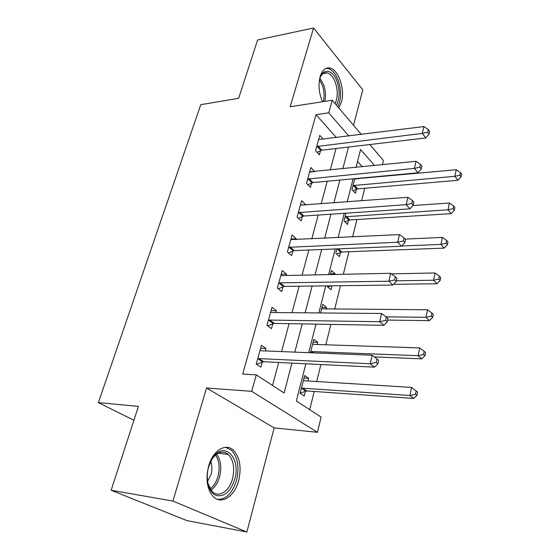 <?xml version="1.0" encoding="UTF-8"?>
<svg xmlns="http://www.w3.org/2000/svg" width="560" height="560" viewBox="0 0 560 560"><rect width="100%" height="100%" fill="white"/><g stroke="black" fill="none" stroke-linecap="round" stroke-linejoin="round"><path stroke-width="0.84" d="M238.651 480.669C241.654 467.446 239.904 457.303 233.408 450.247C225.715 442.68 212.863 450.415 208.628 466.074C205.499 479.045 207.011 489.195 213.157 496.51C221.312 505.274 234.731 496.398 238.651 480.669M338.786 107.947L341.46 102.102C345.177 89.796 338.632 69.741 330.078 68.047C325.57 67.172 322.252 70.042 320.131 76.657C318.115 84.931 318.906 93.289 322.504 101.738M305.851 363.797L296.359 400.981L321.125 417.109L317.443 432.299L251.72 391.321L256.27 374.871L284.116 393.008L291.942 363.118M274.162 427.896L206.535 387.996L172.914 501.06L111.153 490.252L187.061 520.646L246.869 532L274.162 427.896L317.443 432.299M353.507 125.293L362.789 89.887L313.572 28L290.157 106.757L332.234 100.226L361.284 134.449M369.845 144.536L383.383 160.489L382.361 164.717M309.694 409.668L314.223 391.454M316.694 381.514L320.915 364.532M325.822 344.785L330.89 324.394M334.649 309.246L340.501 285.698M343.336 274.295L348.943 251.734M352.632 236.894L356.951 219.499M361.599 200.802L364.721 188.251M367.269 177.989L367.395 177.492M172.914 501.06L246.869 532M111.153 490.252L138.425 406.392L98.371 402.598L200.767 104.692L238.644 98.294L257.614 39.97L313.572 28M362.313 166.754L357.553 161.399M354.767 178.675L351.988 189.595L355.404 193.242L356.412 189.252M358.82 178.297L359.058 178.752M345.982 213.178L344.008 220.927L347.529 224.441L348.565 220.325M336.889 248.885L335.783 253.232L339.402 256.62L340.473 252.371M334.894 274.47L335.076 273.749L331.401 270.438L330.351 274.561M327.481 285.852L327.292 286.58L331.023 289.814L332.031 285.803M326.123 309.197L326.557 307.496L322.77 304.339L320.579 312.949M317.212 344.498L317.758 342.335L313.859 339.346L310.443 352.751M308.007 380.975L308.672 378.336L304.647 375.522L300.118 393.316L304.199 396.039L305.417 391.209M305.501 390.894L305.683 390.18M336.392 137.592L316.036 114.688L242.669 374.052L256.27 374.871M272.524 385.455L278.684 362.474M281.596 351.603L289.079 323.666M292.019 312.697L299.117 286.202M302.078 275.156L308.812 250.019M311.794 238.903L318.185 215.054M321.181 203.875L327.243 181.237M330.253 170.016L336.014 148.519M323.274 139.244L319.781 135.401L315.532 150.696L319.375 154.798L320.523 150.647M314.748 171.591L310.849 167.531L306.46 183.33L310.422 187.299L311.605 183.008M305.529 205.065L305.648 204.624L301.623 200.732L297.08 217.056L301.175 220.878L302.393 216.447M295.995 239.68L296.24 238.784L292.082 235.046L287.392 251.93L291.613 255.591L292.873 251.013M286.132 275.492L286.51 274.113L282.219 270.536L277.361 288.008L281.715 291.501L283.024 286.755M275.919 312.557L276.437 310.667L272.006 307.265L266.98 325.353L271.481 328.664L272.832 323.75M265.342 350.952L266.014 348.502L261.436 345.303L256.228 364.042L260.883 367.143L262.283 362.061M262.374 361.725L262.584 360.969M98.371 402.598L133.91 420.28M206.535 387.996L251.72 391.321M316.036 114.688L328.748 112.833L332.234 100.226M374.514 165.515L360.598 149.492L356.02 167.398M353.101 178.829L347.207 201.901M344.302 213.29L338.086 237.615M335.188 248.948L328.636 274.603M325.759 285.88L318.85 312.935M315.987 324.135L308.693 352.681M348.88 136.017L328.748 112.833M294.819 352.128L302.211 323.897M305.116 312.816L312.123 286.041M315.042 274.883L321.692 249.501M324.632 238.273L330.939 214.193M333.893 202.909L339.871 180.061M342.839 168.735L348.516 147.049M355.054 178.976L359.1 178.598M304.003 378.056L308.672 378.336M313.131 342.195L317.758 342.335M321.972 307.475L326.557 307.496M330.533 273.847L335.076 273.749M310.527 171.997L314.755 171.57M300.426 205.023L305.648 204.624M290.969 239.05L296.24 238.784M281.19 274.232L286.51 274.113M271.075 310.625L276.437 310.667M260.603 348.299L266.014 348.502M318.038 146.055L321.867 150.185L425.775 137.956L422.324 133.413L316.687 146.524M427.672 132.258L429.037 134.085L429.646 131.341L428.281 129.514L427.672 132.258L422.324 133.413L423.871 126.56L318.633 139.524M321.867 150.185L317.03 152.292M425.775 137.956L429.037 134.085M428.281 129.514L423.871 126.56M353.059 190.743L357.707 188.846L457.926 180.299L454.888 176.302L456.239 169.736L354.718 178.864M353.01 185.591L454.888 176.302L459.893 175.203L461.104 176.813L461.629 174.188L460.432 172.578L459.893 175.203M456.239 169.736L460.432 172.578M461.104 176.813L457.926 180.299M309.022 178.577L312.963 182.567L417.977 172.781L414.414 168.392L307.657 179.025M419.853 167.209L421.267 168.973L421.904 166.138L420.49 164.367L419.853 167.209L414.414 168.392L416.017 161.301L309.666 171.794M312.963 182.567L307.853 184.73M417.977 172.781L421.267 168.973M420.49 164.367L416.017 161.301M299.698 212.177L303.765 216.027L409.899 208.859L406.217 204.638L298.319 212.604M411.761 203.42L413.224 205.121L413.875 202.181L412.419 200.48L411.761 203.42L406.217 204.638L407.876 197.288L300.398 205.128M303.765 216.027L298.347 218.239M409.899 208.859L413.224 205.121M412.419 200.48L407.876 197.288M290.066 246.918L294.259 250.614L401.527 246.26L397.719 242.221L288.673 247.324M403.361 240.975L404.873 242.599L405.552 239.547L404.047 237.916L403.361 240.975L397.719 242.221L399.441 234.598L290.815 239.596M294.259 250.614L288.484 252.882M401.527 246.26L404.873 242.599M404.047 237.916L399.441 234.598M344.967 221.879L349.874 219.94L451.15 213.647L448.021 209.79L449.414 203L412.832 205.555M345.065 216.79L448.021 209.79L453.11 208.67L454.356 210.217L454.902 207.508L453.663 205.954L453.11 208.67M449.414 203L453.663 205.954M454.356 210.217L451.15 213.647M336.588 253.988L341.796 252.007L444.143 248.115L440.916 244.412L442.358 237.398L405.139 239.099M401.751 246.008L440.916 244.412L446.096 243.264L447.377 244.755L447.944 241.948L446.663 240.457L446.096 243.264M442.358 237.398L446.663 240.457M447.377 244.755L444.143 248.115M393.533 284.319L436.898 283.759L433.573 280.231L435.057 272.972L391.447 273.868M327.915 287.119L331.184 285.81M396.368 280.805L433.573 280.231L438.837 279.055L440.16 280.476L440.748 277.571L439.425 276.143L438.837 279.055M435.057 272.972L439.425 276.143M440.16 280.476L436.898 283.759M280.091 282.863L284.431 286.384L392.84 285.054L388.899 281.218L280.091 282.863L278.684 283.241M394.653 279.93L396.221 281.477L396.921 278.313L395.36 276.759L394.653 279.93L388.899 281.218L390.691 273.301L282.114 275.576L280.91 275.247M284.431 286.384L278.25 288.722M392.84 285.054L396.221 281.477M395.36 276.759L390.691 273.301M387.625 320.082L429.401 320.649L425.964 317.303L427.504 309.785L321.629 308.833M386.043 316.855L425.964 317.303L431.326 316.092L432.691 317.443L433.3 314.44L431.935 313.082L431.326 316.092M427.504 309.785L431.935 313.082M432.691 317.443L429.401 320.649M319.34 80.423L319.69 78.974C322.637 67.081 333.347 69.531 337.316 82.341C339.99 91.385 339.675 98.973 336.371 105.105M335.062 103.558C337.792 97.846 337.96 91.021 335.573 83.09C333.536 77.399 330.785 73.99 327.327 72.877C324.422 72.226 322.063 73.682 320.257 77.224M337.778 106.757C341.229 99.687 341.474 91.182 338.506 81.242C335.979 74.137 332.556 69.895 328.237 68.516L326.06 68.341M234.689 479.423C230.377 492.086 224.063 497.378 215.747 495.285C208.621 492.219 205.205 478.688 208.677 466.809L212.177 458.766C223.307 439.712 241.514 457.471 234.689 479.423M207.886 483.336L212.093 491.435C218.603 498.337 229.327 491.351 232.505 478.786C234.92 468.237 233.541 460.138 228.347 454.475C222.691 450.149 217.119 451.878 211.631 459.676L212.177 458.766M210.721 461.412C212.191 465.367 212.289 469.728 211.022 474.495L207.557 481.404M217.483 499.366C226.114 499.499 232.47 493.15 236.544 480.319C239.533 467.208 237.797 457.149 231.329 450.149L225.554 447.335M269.773 320.068L274.253 323.407L383.824 325.318L379.743 321.699L269.773 320.068L268.352 320.425M385.609 320.383L387.233 321.839L387.961 318.549L386.344 317.086L385.609 320.383L379.743 321.699L381.598 313.481L271.803 312.522L270.655 312.144M274.253 323.407L267.596 325.808M383.824 325.318L387.233 321.839M386.344 317.086L381.598 313.481M259.084 358.603L263.718 361.739L374.458 367.15L370.23 363.762L259.084 358.603L257.649 358.932M376.215 362.404L377.895 363.769L378.651 360.353L376.978 358.981L376.215 362.404L370.23 363.762L372.162 355.222L261.254 350.784L260.029 350.35M263.718 361.739L256.501 364.224M374.458 367.15L377.895 363.769M376.978 358.981L372.162 355.222M374.311 356.902L421.638 358.848L418.089 355.698L419.685 347.914L313.866 344.386L312.676 343.987M310.667 351.869L312.039 351.561L418.089 355.698L423.549 354.459L424.963 355.726L425.586 352.611L424.179 351.337L423.549 354.459M419.685 347.914L424.179 351.337M424.963 355.726L421.638 358.848M300.181 393.05L306.796 390.936L413.595 398.426L409.927 395.486L411.579 387.415L304.619 380.758L303.422 380.317M301.35 388.465L302.736 388.185L409.927 395.486L415.485 394.212L416.948 395.395L417.599 392.168L416.143 390.978L415.485 394.212M411.579 387.415L416.143 390.978M416.948 395.395L413.595 398.426M317.044 146.356L320.873 150.479M356.748 189.098L353.346 185.437M357.707 188.846L354.305 185.178M308.014 178.857L311.962 182.847M298.683 212.443L302.757 216.286M289.037 247.17L293.237 250.852M348.908 220.178L345.408 216.643M349.874 219.94L346.374 216.398M340.823 252.231L337.26 248.864M341.796 252.007L338.429 248.822M279.055 283.087L283.395 286.608M319.956 78.071L323.778 85.071C325.626 90.734 325.955 96.173 324.779 101.381M323.295 101.612C324.548 96.502 324.254 91.126 322.42 85.484L319.501 79.709M216.636 454.139C220.843 459.998 221.816 467.572 219.548 476.868C217.77 482.923 214.914 487.347 210.973 490.147M210.168 488.964C213.731 486.206 216.328 482.048 217.945 476.504C220.08 467.88 219.268 460.719 215.509 455.021M268.73 320.271L273.21 323.603M258.027 358.785L262.661 361.921M312.515 352.835L311.031 351.736M313.817 352.891L312.039 351.561M305.781 391.083L301.714 388.332M306.796 390.936L302.736 388.185M323.148 73.619L327.327 72.877M218.218 453.18L228.347 454.475M258.923 358.603L263.557 361.739M306.642 390.929L302.582 388.178"/></g></svg>
